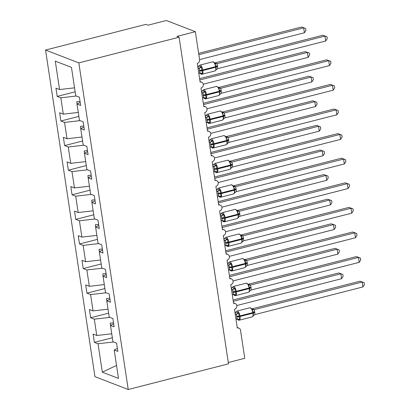 <?xml version="1.0" encoding="UTF-8"?>
<svg xmlns="http://www.w3.org/2000/svg" width="410" height="410" viewBox="0 0 410 410"><rect width="100%" height="100%" fill="white"/><g stroke="black" fill="none" stroke-linecap="round" stroke-linejoin="round"><path stroke-width="0.61" d="M45.551 50.051L145.816 24.385L147.948 25.21L166.347 20.5L195.36 31.688L176.961 36.398L179.098 37.223L78.833 62.884L45.551 50.051L94.946 376.667L128.227 389.5L78.833 62.884M112.345 337.758L94.377 342.355L93.126 334.088L96.775 335.498L111.745 333.781M117.388 348.377L114.195 349.996L118.495 378.409L102.326 372.172L98.026 343.759L94.377 342.355M98.026 343.759L113.575 341.976M195.36 31.688L199.603 59.727A3.075 2.752 111.1 0 1 197.287 63.386L200.116 82.077A3.075 2.752 -68.9 0 1 201.669 82.159A3.075 2.752 -68.9 0 1 203.334 85.177A3.075 2.752 -68.9 0 1 201.008 87.981L203.832 106.672A3.075 2.752 -68.9 0 1 205.384 106.754A3.075 2.752 -68.9 0 1 207.055 109.772A3.075 2.752 -68.9 0 1 204.728 112.576L207.552 131.267A3.075 2.752 -68.9 0 1 209.105 131.349A3.075 2.752 -68.9 0 1 210.776 134.362A3.075 2.752 -68.9 0 1 208.444 137.171L211.273 155.861A3.075 2.752 -68.9 0 1 212.826 155.943A3.075 2.752 -68.9 0 1 214.491 158.957A3.075 2.752 -68.9 0 1 212.165 161.76L214.994 180.456A3.075 2.752 -68.9 0 1 216.547 180.538A3.075 2.752 -68.9 0 1 218.212 183.552A3.075 2.752 -68.9 0 1 215.885 186.355L218.714 205.051A3.075 2.752 -68.9 0 1 220.267 205.133A3.075 2.752 -68.9 0 1 221.933 208.147A3.075 2.752 -68.9 0 1 219.606 210.95L222.43 229.646A3.075 2.752 -68.9 0 1 223.983 229.728A3.075 2.752 -68.9 0 1 225.654 232.742A3.075 2.752 -68.9 0 1 223.327 235.545L226.151 254.241A3.075 2.752 -68.9 0 1 227.704 254.323A3.075 2.752 -68.9 0 1 229.374 257.337A3.075 2.752 -68.9 0 1 227.043 260.14L229.872 278.836A3.075 2.752 -68.9 0 1 231.424 278.918A3.075 2.752 -68.9 0 1 233.09 281.931A3.075 2.752 -68.9 0 1 230.763 284.735L233.592 303.426A3.075 2.752 -68.9 0 1 235.145 303.513A3.075 2.752 -68.9 0 1 236.811 306.526A3.075 2.752 -68.9 0 1 234.484 309.33L237.308 328.02A3.075 2.752 -68.9 0 1 238.861 328.108A3.075 2.752 -68.9 0 1 240.516 330.265L244.755 358.304L228.293 362.517M108.624 313.163L90.661 317.76L89.411 309.499L93.055 310.903L108.025 309.186M96.775 335.498L94.305 319.164L90.661 317.76M94.305 319.164L109.854 317.381M104.909 288.568L86.94 293.165L85.69 284.904L89.339 286.308L104.304 284.591M93.055 310.903L90.589 294.575L86.94 293.165M90.589 294.575L106.134 292.786M101.188 263.973L83.22 268.57L81.969 260.309L85.618 261.713L100.583 259.996M89.339 286.308L86.869 269.98L83.22 268.57M86.869 269.98L102.418 268.191M97.467 239.378L79.499 243.976L78.248 235.714L81.897 237.118L96.868 235.401M85.618 261.713L83.148 245.385L79.499 243.976M83.148 245.385L98.697 243.596M93.746 214.784L75.778 219.381L74.533 211.119L78.177 212.523L93.147 210.807M81.897 237.118L79.427 220.79L75.778 219.381M79.427 220.79L94.976 219.001M90.026 190.189L72.063 194.786L70.812 186.524L74.461 187.929L89.426 186.212M78.177 212.523L75.706 196.195L72.063 194.786M75.706 196.195L91.256 194.407M86.31 165.594L68.342 170.191L67.091 161.929L70.74 163.334L85.705 161.617M74.461 187.929L71.991 171.6L68.342 170.191M71.991 171.6L87.54 169.812M82.589 140.999L64.621 145.596L63.371 137.335L67.02 138.739L81.99 137.022M70.74 163.334L68.27 147.005L64.621 145.596M68.27 147.005L83.819 145.217M78.869 116.404L60.9 121.001L59.65 112.74L63.299 114.144L78.269 112.427M67.02 138.739L64.549 122.411L60.9 121.001M64.549 122.411L80.099 120.622M114.195 349.996L117.844 351.406L116.594 343.139L112.945 341.735L110.48 325.402L113.667 323.782M110.48 325.402L114.123 326.811L112.873 318.544L109.229 317.14L106.759 300.807L109.947 299.187M106.759 300.807L110.408 302.216L109.157 293.949L105.508 292.545L103.038 276.212L106.226 274.592M103.038 276.212L106.687 277.621L105.437 269.355L101.788 267.95L99.317 251.617L102.51 249.997M99.317 251.617L102.966 253.026L101.716 244.76L98.067 243.355L95.597 227.022L98.789 225.403M95.597 227.022L99.246 228.431L97.995 220.17L94.351 218.761L91.881 202.432L95.069 200.808M91.881 202.432L95.525 203.837L94.279 195.575L90.63 194.166L88.16 177.837L91.348 176.213M88.16 177.837L91.809 179.242L90.559 170.98L86.91 169.571L84.439 153.243L87.632 151.618M84.439 153.243L88.088 154.647L86.838 146.385L83.189 144.976L80.719 128.648L83.912 127.028M80.719 128.648L84.368 130.052L83.117 121.79L79.468 120.381L77.003 104.053L80.647 105.457L79.402 97.196L75.753 95.786L71.453 67.373L55.283 61.141L59.578 89.549L74.548 87.832M59.578 89.549L55.934 88.145L57.185 96.406L75.148 91.809M63.299 114.144L60.829 97.816L57.185 96.406M60.829 97.816L76.378 96.032M113.514 322.767L110.203 323.147L110.541 325.371M109.793 298.172L106.482 298.552L106.82 300.776M106.072 273.578L102.766 273.957L103.1 276.181M102.356 248.983L99.046 249.362L99.379 251.586M98.636 224.388L95.325 224.767L95.663 226.991M94.915 199.793L91.604 200.172L91.942 202.397M91.194 175.198L87.889 175.577L88.222 177.802M87.479 150.603L84.168 150.982L84.501 153.207M83.758 126.008L80.447 126.388L80.785 128.612M80.191 102.433L77.003 104.053M80.037 101.413L76.726 101.793L77.065 104.017M128.227 389.5L228.493 363.839L179.098 37.223M102.326 372.172L116.527 365.412M198.983 66.041L201.653 67.071L201.699 70.218L202.612 73.416L200.7 73.785L199.952 73.17M215.973 70.095L216.234 66.497L214.891 63.683L214.886 62.904L212.718 61.823L199.839 65.118A4.407 1.66 75.6 0 1 200.295 65.159A4.407 1.66 75.6 0 1 202.771 70.095L202.858 70.684A4.407 1.66 75.6 0 1 202.115 74.246L201.146 74.179L199.598 72.857M322.849 35.25L326.954 36.695L324.981 36.075L325.724 40.995L217.669 68.654L217.525 65.825L216.926 63.729L324.981 36.075L322.849 35.25L214.876 62.889L217.008 63.709M198.071 68.557L199.214 68.265L197.984 67.983M198.814 73.477L200.044 73.164L199.214 68.265M202.612 73.416L200.044 73.164M199.296 68.244L201.653 67.071M197.845 67.055L199.839 65.118M215.85 70.028L217.669 68.654M214.891 63.683L216.926 63.729M326.954 36.695L327.252 38.658L325.724 40.995M305.624 28.464L301.514 27.024L305.624 28.464L305.921 30.432L304.394 32.769L303.646 27.849L198.835 54.673M301.514 27.024L198.64 53.356M304.394 32.769L199.583 59.593M202.704 90.636L205.369 91.666L205.507 95.402L206.332 98.01L204.421 98.379L203.667 97.764M219.693 94.689L219.955 91.092L218.607 88.278L218.602 87.499L216.439 86.418L203.56 89.713A4.407 1.66 75.6 0 1 204.011 89.754A4.407 1.66 75.6 0 1 206.486 94.689L206.578 95.279A4.407 1.66 75.6 0 1 205.835 98.841L204.867 98.774L203.319 97.452M326.57 59.845L330.675 61.285L328.702 60.67L329.445 65.59L221.39 93.244L221.246 90.42L220.647 88.324L328.702 60.67L326.57 59.845L218.597 87.484L220.723 88.293A2.255 2.178 150.4 0 1 218.602 87.499M201.792 93.152L202.935 92.86L201.705 92.578M202.535 98.072L203.76 97.759L202.935 92.86M206.332 98.01L203.76 97.759M203.017 92.834L205.369 91.666M201.561 91.65L203.56 89.713M219.57 94.623L221.39 93.244M218.607 88.278L220.647 88.324M330.675 61.285L330.972 63.253L329.445 65.59M206.425 115.23L209.09 116.261L209.228 119.997L210.048 122.605L208.142 122.974L207.388 122.359M223.409 119.284L223.763 116.276L222.328 112.873L222.343 112.079L224.449 112.899L225.11 117.839L333.166 90.185L332.423 85.265L224.449 112.899M330.286 84.439L334.396 85.88L330.286 84.439L222.317 112.079L220.16 111.013L207.281 114.308A4.407 1.66 75.6 0 1 207.732 114.349A4.407 1.66 75.6 0 1 210.207 119.284L210.294 119.874A4.407 1.66 75.6 0 1 209.556 123.436L208.582 123.369L207.04 122.047M205.507 117.747L206.655 117.455L205.42 117.173M206.25 122.667L207.48 122.354L206.655 117.455M210.048 122.605L207.48 122.354M206.737 117.429L209.09 116.261M205.282 116.245L207.281 114.308M223.291 119.218L225.11 117.839M222.328 112.873L224.367 112.919M334.396 85.88L334.693 87.848L333.166 90.185M210.145 139.825L212.81 140.855L212.949 144.592L213.769 147.2L211.862 147.569L211.109 146.954M227.13 143.879L227.483 140.871L226.048 137.468L226.064 136.673L228.17 137.493L228.831 142.434L336.887 114.779L336.138 109.859L228.17 137.493M334.006 109.034L338.117 110.474L334.006 109.034L226.033 136.673L223.875 135.607L211.001 138.903A4.407 1.66 75.6 0 1 211.452 138.944A4.407 1.66 75.6 0 1 213.928 143.879L214.015 144.469A4.407 1.66 75.6 0 1 213.272 148.03L212.303 147.964L210.76 146.642M209.228 142.342L210.376 142.05L209.141 141.768M209.971 147.262L211.201 146.949L210.376 142.05M213.769 147.2L211.201 146.949M210.458 142.024L212.81 140.855M209.003 140.84L211.001 138.903M227.007 143.813L228.831 142.434M226.048 137.468L228.083 137.514M338.117 110.474L338.414 112.442L336.887 114.779M213.861 164.42L216.531 165.45L216.577 168.592L217.49 171.795L215.578 172.164L214.83 171.549L214.174 166.619L212.862 166.363M230.85 168.474L231.112 164.876L229.769 162.063L229.764 161.279L227.596 160.202L214.717 163.498A4.407 1.66 75.6 0 1 215.173 163.539A4.407 1.66 75.6 0 1 217.648 168.474L217.736 169.063A4.407 1.66 75.6 0 1 216.992 172.625L216.024 172.559L214.476 171.236M337.727 133.629L341.832 135.069L339.859 134.454L340.602 139.374L232.547 167.029L232.403 164.205L231.804 162.109L339.859 134.454L337.727 133.629L229.754 161.268L231.881 162.078A2.255 2.178 150.4 0 1 229.764 161.279A2.255 1.666 97.2 0 0 229.784 161.268M212.949 166.937L214.092 166.644M213.692 171.857L214.835 171.564M217.49 171.795L214.922 171.544M214.174 166.619L216.531 165.45M212.723 165.435L214.717 163.498M230.727 168.407L232.547 167.029M229.769 162.063L231.804 162.109M341.832 135.069L342.13 137.037L340.602 139.374M309.345 53.059L305.235 51.619L309.345 53.059L309.642 55.027L308.11 57.359L307.367 52.444L199.798 79.976M305.235 51.619L199.598 78.658M308.11 57.359L203.298 84.188M313.061 77.654L308.955 76.214L313.061 77.654L313.358 79.622L311.831 81.954L311.087 77.039L203.514 104.57M308.955 76.214L203.319 103.253M311.831 81.954L207.019 108.783M316.781 102.249L312.676 100.809L316.781 102.249L317.079 104.217L315.551 106.549L314.808 101.634L207.234 129.165M312.676 100.809L207.035 127.848M315.551 106.549L210.735 133.378M320.502 126.844L316.392 125.404L320.502 126.844L320.799 128.812L319.272 131.144L318.529 126.229L210.955 153.76M316.392 125.404L210.755 152.443M319.272 131.144L214.456 157.973M217.582 189.015L220.252 190.045L220.298 193.187L221.21 196.39L219.299 196.759L218.545 196.144M234.571 193.069L234.833 189.471L233.49 186.658L233.485 185.873L231.317 184.797L218.438 188.093A4.407 1.66 75.6 0 1 218.894 188.134A4.407 1.66 75.6 0 1 221.364 193.069L221.456 193.658A4.407 1.66 75.6 0 1 220.713 197.22L219.745 197.154L218.197 195.831M341.448 158.224L345.553 159.664L343.58 159.049L344.323 163.969L236.268 191.624L236.124 188.8L235.524 186.704L343.58 159.049L341.448 158.224L233.474 185.858L235.601 186.673A2.255 2.178 150.4 0 1 233.485 185.873A2.255 1.666 97.2 0 0 233.505 185.863M216.67 191.531L217.812 191.239L216.582 190.957M217.413 196.451L218.638 196.139L217.812 191.239M221.21 196.39L218.638 196.139M217.894 191.214L220.252 190.045M216.439 190.03L218.438 188.093M234.448 193.002L236.268 191.624M233.49 186.658L235.524 186.704M345.553 159.664L345.85 161.632L344.323 163.969M324.223 151.439L320.113 149.998L324.223 151.439L324.52 153.401L322.988 155.738L322.245 150.818L214.676 178.355M320.113 149.998L214.476 177.038M322.988 155.738L218.176 182.568M221.303 213.61L223.968 214.64L224.106 218.371L224.931 220.985L223.019 221.354L222.266 220.739M238.292 217.664L238.553 214.061L237.205 211.252L237.2 210.468L239.327 211.278L239.988 216.219L348.044 188.564L347.301 183.644L239.327 211.278M345.164 182.819L349.274 184.259L345.164 182.819L237.221 210.458L235.038 209.392L222.159 212.687A4.407 1.66 75.6 0 1 222.609 212.728A4.407 1.66 75.6 0 1 225.085 217.664L225.177 218.253A4.407 1.66 75.6 0 1 224.434 221.815L223.46 221.748L221.918 220.426M220.385 216.126L221.533 215.834L220.303 215.552M221.133 221.046L222.358 220.734L221.533 215.834M224.931 220.985L222.358 220.734M221.615 215.809L223.968 214.64M220.16 214.625L222.159 212.687M238.169 217.597L239.988 216.219M237.205 211.252L239.245 211.299M349.274 184.259L349.571 186.227L348.044 188.564M327.938 176.034L323.833 174.593L327.938 176.034L328.236 177.996L326.708 180.333L325.965 175.413L218.397 202.95M323.833 174.593L218.197 201.633M326.708 180.333L221.897 207.163M225.023 238.205L227.688 239.235L227.827 242.966L228.647 245.58L226.74 245.949L225.987 245.329L225.336 240.403L224.019 240.147M242.008 242.259L242.361 239.25L240.921 235.063L238.758 233.987L225.879 237.282A4.407 1.66 75.6 0 1 226.33 237.318A4.407 1.66 75.6 0 1 228.806 242.259L228.893 242.848A4.407 1.66 75.6 0 1 228.155 246.41L227.181 246.343L225.638 245.021M348.884 207.414L352.995 208.854L351.016 208.239L351.765 213.154L243.791 240.793L242.961 235.893L351.016 208.239L348.884 207.414L240.916 235.048A2.255 2.178 150.4 0 0 243.043 235.863L243.048 235.873M240.911 235.048L243.043 235.863M224.106 240.721L225.254 240.429M224.849 245.641L225.997 245.344M228.647 245.58L226.079 245.329M225.336 240.403L227.688 239.235M223.88 239.22L225.879 237.282M241.885 242.192L243.709 240.813M240.926 235.847L242.961 235.893M352.995 208.854L353.292 210.822L351.765 213.154M331.659 200.628L327.554 199.188L331.659 200.628L331.957 202.591L330.429 204.928L329.686 200.008L222.112 227.545M327.554 199.188L221.912 226.228M330.429 204.928L225.613 231.758M228.744 262.8L231.409 263.83L231.455 266.971L232.367 270.175L230.456 270.544L229.708 269.923M245.728 266.854L246.082 263.845L244.642 259.658L242.474 258.582L229.6 261.877A4.407 1.66 75.6 0 1 230.051 261.913A4.407 1.66 75.6 0 1 232.526 266.854L232.613 267.443A4.407 1.66 75.6 0 1 231.87 271.005L230.902 270.938L229.359 269.616M352.605 232.009L356.71 233.449L354.737 232.834L355.48 237.749L247.425 265.408L247.373 263.174L246.682 260.488L354.737 232.834L352.605 232.009L244.632 259.643L246.764 260.468M227.827 265.316L228.97 265.024L227.74 264.742M228.57 270.236L229.8 269.923L228.97 265.024M232.367 270.175L229.8 269.923M229.052 264.998L231.409 263.83M227.601 263.814L229.6 261.877M245.605 266.787L247.425 265.408M244.647 260.437L246.682 260.488M356.71 233.449L357.007 235.417L355.48 237.749M335.38 225.223L331.27 223.783L335.38 225.223L335.677 227.186L334.15 229.523L333.407 224.603L225.833 252.14M331.27 223.783L225.633 250.817M334.15 229.523L229.333 256.352M232.46 287.395L235.13 288.425L235.176 291.566L236.088 294.769L234.177 295.138L233.428 294.518M249.449 291.448L249.71 287.846L248.368 285.032L248.363 284.253L246.195 283.177L233.316 286.472A4.407 1.66 75.6 0 1 233.772 286.508A4.407 1.66 75.6 0 1 236.242 291.448L236.334 292.038A4.407 1.66 75.6 0 1 235.591 295.6L234.622 295.533L233.075 294.211M356.326 256.604L360.431 258.044L358.458 257.429L359.201 262.344L251.145 290.003L251.002 287.179L250.402 285.083L358.458 257.429L356.326 256.604L248.352 284.238L250.479 285.053A2.255 2.178 150.4 0 1 248.363 284.253A2.255 1.666 97.2 0 0 248.383 284.243M231.547 289.911L232.69 289.619L231.46 289.337M232.291 294.826L233.521 294.518L232.69 289.619M236.088 294.769L233.521 294.518M232.772 289.593L235.13 288.425M231.317 288.409L233.316 286.472M249.326 291.382L251.145 290.003M248.368 285.032L250.402 285.083M360.431 258.044L360.728 260.012L359.201 262.344M339.101 249.818L334.99 248.378L339.101 249.818L339.398 251.781L337.871 254.118L337.122 249.198L229.554 276.735M334.99 248.378L229.354 275.412M337.871 254.118L233.054 280.947M236.18 311.989L238.845 313.02L238.984 316.751L239.809 319.364L237.897 319.733L237.144 319.113M253.17 316.043L253.431 312.44L252.083 309.627L252.078 308.848L249.915 307.772L237.036 311.067A4.407 1.66 75.6 0 1 237.487 311.103A4.407 1.66 75.6 0 1 239.963 316.043L240.055 316.633A4.407 1.66 75.6 0 1 239.312 320.195L238.343 320.128L237.19 319.175M360.047 281.198L364.152 282.639L362.179 282.024L362.922 286.938L254.866 314.598L254.723 311.774L254.123 309.678L362.179 282.024L360.047 281.198L252.073 308.832L254.2 309.647A2.255 2.178 150.4 0 1 252.078 308.848M235.268 314.506L236.411 314.209L235.181 313.932M236.011 319.421L237.236 319.108L236.411 314.209M239.809 319.364L237.236 319.108M236.493 314.188L238.845 313.02M235.038 313.004L237.036 311.067M253.047 315.977L254.866 314.598M252.083 309.627L254.123 309.678M364.152 282.639L364.449 284.607L362.922 286.938M342.816 274.413L338.711 272.973L342.816 274.413L343.114 276.376L341.586 278.713L340.843 273.793L233.275 301.324M338.711 272.973L233.075 300.007M341.586 278.713L236.775 305.542M199.445 71.068A2.255 0.538 171.4 0 1 201.792 70.807L216.321 67.086A2.255 0.538 171.4 0 1 217.613 66.415M216.372 69.608L214.994 70.95A4.407 1.66 -104.4 0 0 215.737 67.389L215.645 66.799A4.407 1.66 -104.4 0 0 213.174 61.864A4.407 1.66 -104.4 0 0 212.718 61.823M217.525 65.825A2.255 0.538 171.4 0 0 216.234 66.497L201.699 70.218A2.255 0.538 171.4 0 0 199.352 70.479M201.551 73.785A2.255 1.666 97.2 0 0 200.623 73.123M199.188 68.26A2.255 1.666 97.2 0 0 200.464 66.594M197.861 67.168A2.255 2.178 150.4 0 0 198.86 65.974M214.907 62.889A2.255 1.666 97.2 0 1 214.886 62.899A2.255 2.178 150.4 0 0 217.003 63.699M203.16 95.663A2.255 0.538 171.4 0 1 205.507 95.402L220.042 91.681A2.255 0.538 171.4 0 1 221.333 91.01M220.093 94.203L218.714 95.545A4.407 1.66 -104.4 0 0 219.458 91.983L219.365 91.394A4.407 1.66 -104.4 0 0 216.89 86.459A4.407 1.66 -104.4 0 0 216.439 86.418M221.246 90.42A2.255 0.538 171.4 0 0 219.955 91.092L205.42 94.812A2.255 0.538 171.4 0 0 203.073 95.074M205.272 98.379A2.255 1.666 97.2 0 0 204.344 97.718M202.904 92.855A2.255 1.666 97.2 0 0 204.18 91.189M201.582 91.763A2.255 2.178 150.4 0 0 202.581 90.569M206.881 120.258A2.255 0.538 171.4 0 1 209.228 119.997L223.763 116.276A2.255 0.538 171.4 0 1 225.054 115.605M223.814 118.797L222.435 120.14A4.407 1.66 -104.4 0 0 223.173 116.578L223.086 115.989A4.407 1.66 -104.4 0 0 220.611 111.054A4.407 1.66 -104.4 0 0 220.16 111.013M224.967 115.015A2.255 0.538 171.4 0 0 223.67 115.687L209.141 119.402A2.255 0.538 171.4 0 0 206.794 119.669M208.987 122.974A2.255 1.666 97.2 0 0 208.065 122.308M206.625 117.45A2.255 1.666 97.2 0 0 207.901 115.784M205.297 116.358A2.255 2.178 150.4 0 0 206.302 115.164M222.343 112.079A2.255 1.666 97.2 0 1 222.322 112.089A2.255 2.178 150.4 0 0 224.444 112.888M210.602 144.853A2.255 0.538 171.4 0 1 212.949 144.592L227.483 140.871A2.255 0.538 171.4 0 1 228.775 140.2M227.227 143.818L226.151 144.735A4.407 1.66 -104.4 0 0 226.894 141.173L226.807 140.584A4.407 1.66 -104.4 0 0 224.332 135.648A4.407 1.66 -104.4 0 0 223.875 135.607M228.683 139.61A2.255 0.538 171.4 0 0 227.391 140.281L212.862 143.997A2.255 0.538 171.4 0 0 210.514 144.264M212.708 147.569A2.255 1.666 97.2 0 0 211.78 146.903M210.345 142.044A2.255 1.666 97.2 0 0 211.621 140.379M209.018 140.953A2.255 2.178 150.4 0 0 210.022 139.759M226.064 136.673A2.255 1.666 97.2 0 1 226.043 136.684A2.255 2.178 150.4 0 0 228.165 137.483M214.322 169.448A2.255 0.538 171.4 0 1 216.67 169.186L231.199 165.466A2.255 0.538 171.4 0 1 232.49 164.794M231.25 167.987L229.872 169.33A4.407 1.66 -104.4 0 0 230.615 165.768L230.522 165.179A4.407 1.66 -104.4 0 0 228.052 160.238A4.407 1.66 -104.4 0 0 227.596 160.202M232.403 164.205A2.255 0.538 171.4 0 0 231.112 164.876L216.577 168.592A2.255 0.538 171.4 0 0 214.23 168.858M216.429 172.164A2.255 1.666 97.2 0 0 215.501 171.498M214.066 166.639A2.255 1.666 97.2 0 0 215.342 164.974M212.739 165.548A2.255 2.178 150.4 0 0 213.738 164.354M218.038 194.043A2.255 0.538 171.4 0 1 220.39 193.776L234.92 190.061A2.255 0.538 171.4 0 1 236.211 189.389M234.971 192.582L233.592 193.925A4.407 1.66 -104.4 0 0 234.335 190.363L234.243 189.774A4.407 1.66 -104.4 0 0 231.768 184.833A4.407 1.66 -104.4 0 0 231.317 184.797M236.124 188.8A2.255 0.538 171.4 0 0 234.833 189.471L220.298 193.187A2.255 0.538 171.4 0 0 217.951 193.448M220.149 196.759A2.255 1.666 97.2 0 0 219.222 196.093M217.782 191.234A2.255 1.666 97.2 0 0 219.063 189.569M216.459 190.143A2.255 2.178 150.4 0 0 217.459 188.948M221.759 218.638A2.255 0.538 171.4 0 1 224.106 218.371L238.64 214.655A2.255 0.538 171.4 0 1 239.932 213.984M238.692 217.177L237.313 218.52A4.407 1.66 -104.4 0 0 238.051 214.958L237.964 214.368A4.407 1.66 -104.4 0 0 235.489 209.428A4.407 1.66 -104.4 0 0 235.038 209.392M239.845 213.395A2.255 0.538 171.4 0 0 238.553 214.061L224.019 217.782A2.255 0.538 171.4 0 0 221.672 218.043M223.87 221.354A2.255 1.666 97.2 0 0 222.943 220.688M221.502 215.829A2.255 1.666 97.2 0 0 222.779 214.163M220.175 214.737A2.255 2.178 150.4 0 0 221.18 213.543M237.2 210.468A2.255 1.666 97.2 0 0 237.221 210.458A2.255 2.178 150.4 0 0 239.322 211.268M225.479 243.232A2.255 0.538 171.4 0 1 227.827 242.966L242.361 239.25A2.255 0.538 171.4 0 1 243.653 238.579M242.412 241.772L241.029 243.115A4.407 1.66 -104.4 0 0 241.772 239.553L241.685 238.963A4.407 1.66 -104.4 0 0 239.209 234.023A4.407 1.66 -104.4 0 0 238.758 233.987M243.56 237.99A2.255 0.538 171.4 0 0 242.269 238.656L227.74 242.377A2.255 0.538 171.4 0 0 225.392 242.638M227.586 245.949A2.255 1.666 97.2 0 0 226.663 245.282M225.223 240.424A2.255 1.666 97.2 0 0 226.499 238.758M223.896 239.332A2.255 2.178 150.4 0 0 224.9 238.138M229.2 267.822A2.255 0.538 171.4 0 1 231.547 267.561L246.082 263.845A2.255 0.538 171.4 0 1 247.373 263.174M246.128 266.367L244.749 267.709A4.407 1.66 -104.4 0 0 245.493 264.148L245.405 263.558A4.407 1.66 -104.4 0 0 242.93 258.618A4.407 1.66 -104.4 0 0 242.474 258.582M247.281 262.584A2.255 0.538 171.4 0 0 245.99 263.251L231.455 266.971A2.255 0.538 171.4 0 0 229.108 267.233M231.307 270.544A2.255 1.666 97.2 0 0 230.379 269.877M228.944 265.019A2.255 1.666 97.2 0 0 230.22 263.353M227.617 263.927A2.255 2.178 150.4 0 0 228.621 262.733M244.662 259.648A2.255 1.666 97.2 0 1 244.642 259.653A2.255 2.178 150.4 0 0 246.758 260.458M232.921 292.417A2.255 0.538 171.4 0 1 235.268 292.156L249.798 288.44A2.255 0.538 171.4 0 1 251.089 287.769M249.849 290.957L248.47 292.304A4.407 1.66 -104.4 0 0 249.213 288.742L249.121 288.153A4.407 1.66 -104.4 0 0 246.646 283.213A4.407 1.66 -104.4 0 0 246.195 283.177M251.002 287.179A2.255 0.538 171.4 0 0 249.71 287.846L235.176 291.566A2.255 0.538 171.4 0 0 232.829 291.828M235.027 295.138A2.255 1.666 97.2 0 0 234.1 294.472M232.66 289.614A2.255 1.666 97.2 0 0 233.941 287.948M231.337 288.522A2.255 2.178 150.4 0 0 232.337 287.328M236.637 317.012A2.255 0.538 171.4 0 1 238.984 316.751L253.518 313.03A2.255 0.538 171.4 0 1 254.81 312.364M253.57 315.551L252.191 316.899A4.407 1.66 -104.4 0 0 252.929 313.337L252.842 312.748A4.407 1.66 -104.4 0 0 250.366 307.808A4.407 1.66 -104.4 0 0 249.915 307.772M254.723 311.774A2.255 0.538 171.4 0 0 253.431 312.44L238.897 316.161A2.255 0.538 171.4 0 0 236.549 316.423M238.748 319.733A2.255 1.666 97.2 0 0 237.82 319.067M236.38 314.209A2.255 1.666 97.2 0 0 237.656 312.538M235.058 313.117A2.255 2.178 150.4 0 0 236.058 311.923M235.145 303.513L233.51 302.882M238.861 328.108L237.226 327.472M231.424 278.918L229.79 278.287M227.704 254.323L226.069 253.693M223.983 229.728L222.348 229.098M220.267 205.133L218.627 204.503M216.547 180.538L214.912 179.908M212.826 155.943L211.191 155.313M209.105 131.349L207.47 130.718M205.384 106.754L203.749 106.123M201.669 82.159L200.034 81.528M214.994 70.95L202.115 74.246M214.845 62.843L215.132 63.166M218.714 95.545L205.835 98.841M218.561 87.438L218.848 87.76M222.435 120.14L209.556 123.436M222.281 112.032L222.568 112.355M226.151 144.735L213.272 148.03M227.232 143.818L227.535 143.392M226.002 136.627L226.289 136.95M229.872 169.33L216.992 172.625M229.723 161.222L230.01 161.545M233.592 193.925L220.713 197.22M233.444 185.817L233.726 186.14M237.313 218.52L224.434 221.815M237.159 210.412L237.446 210.735M241.029 243.115L228.155 246.41M240.88 235.007L241.167 235.33M244.749 267.709L231.87 271.005M244.601 259.602L244.888 259.925M248.47 292.304L235.591 295.6M248.322 284.197L248.603 284.519M252.191 316.899L239.312 320.195M237.185 319.17L236.796 318.806M252.037 308.791L252.324 309.114"/></g></svg>
